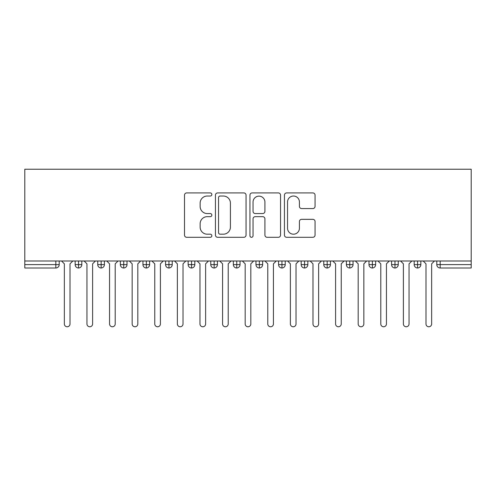 <?xml version="1.0" encoding="UTF-8"?>
<svg xmlns="http://www.w3.org/2000/svg" width="496" height="496" viewBox="0 0 496 496"><rect width="100%" height="100%" fill="white"/><g stroke="black" fill="none" stroke-linecap="round" stroke-linejoin="round"><path stroke-width="0.74" d="M211.835 194.482A1.55 1.55 0 0 0 210.285 192.925L186.713 192.925A2.22 2.22 0 0 0 184.493 195.145L184.493 235.079A2.22 2.22 0 0 0 186.713 237.299L210.285 237.299A1.55 1.55 0 0 0 211.835 235.749A1.55 1.55 0 0 0 210.285 234.193L207.235 234.193A7.099 7.099 0 0 1 200.136 227.094L200.136 223.764A7.099 7.099 0 0 1 207.235 216.665L210.285 216.665A1.55 1.55 0 0 0 211.835 215.115A1.55 1.55 0 0 0 210.285 213.559L207.235 213.559A7.099 7.099 0 0 1 200.136 206.46L200.136 203.131A7.099 7.099 0 0 1 207.235 196.032L210.285 196.032A1.55 1.55 0 0 0 211.835 194.482M312.84 208.568A2.22 2.22 0 0 0 315.059 206.348L315.059 195.145A2.22 2.22 0 0 0 312.84 192.925L286.657 192.925A2.22 2.22 0 0 0 284.437 195.145L284.437 235.079A2.22 2.22 0 0 0 286.657 237.299L312.84 237.299A2.22 2.22 0 0 0 315.059 235.079L315.059 221.545A2.22 2.22 0 0 0 312.84 219.331L301.636 219.331A2.22 2.22 0 0 0 299.417 221.545L299.417 228.259A5.933 5.933 0 0 1 293.483 234.193A5.933 5.933 0 0 1 287.544 228.259L287.544 201.971A5.933 5.933 0 0 1 293.483 196.032A5.933 5.933 0 0 1 299.417 201.971L299.417 206.348A2.22 2.22 0 0 0 301.636 208.568L312.84 208.568M24.8 260.995L24.8 169.229L471.2 169.229L471.2 260.995L24.8 260.995L24.8 264.61L55.825 264.61L55.825 260.995M246.059 195.145A2.22 2.22 0 0 0 243.84 192.925L217.663 192.925A2.22 2.22 0 0 0 215.444 195.145L215.444 235.079A2.22 2.22 0 0 0 217.663 237.299L243.84 237.299A2.22 2.22 0 0 0 246.059 235.079L246.059 195.145M252.16 192.925L278.337 192.925A2.22 2.22 0 0 1 280.556 195.145L280.556 235.079A2.22 2.22 0 0 1 278.337 237.299L267.133 237.299A2.22 2.22 0 0 1 264.92 235.079L264.92 218.885A2.22 2.22 0 0 0 262.7 216.665L255.266 216.665A2.22 2.22 0 0 0 253.047 218.885L253.047 235.749A1.55 1.55 0 0 1 251.497 237.299A1.55 1.55 0 0 1 249.941 235.749L249.941 195.145A2.22 2.22 0 0 1 252.16 192.925M59.21 260.995L59.21 264.61A3.391 3.391 0 0 1 55.825 268.001L24.8 268.001L24.8 264.61M471.2 268.001L440.175 268.001A3.391 3.391 0 0 1 436.79 264.61L436.79 260.995L436.79 264.61A3.391 3.391 0 0 0 440.175 268.001L440.175 264.61L471.2 264.61L471.2 268.001M471.2 260.995L471.2 264.61M78.535 268.001A3.391 3.391 0 0 1 75.15 264.61L75.15 260.995L75.15 264.61A3.391 3.391 0 0 0 78.535 268.001A3.391 3.391 0 0 0 81.815 264.616L81.815 260.995L81.815 264.61A3.391 3.391 0 0 1 78.535 268.001L78.535 264.61L81.815 264.61M78.535 260.995L78.535 264.61L75.15 264.61M55.825 268.001A3.391 3.391 0 0 0 59.21 264.61A3.391 3.391 0 0 1 55.825 268.001L55.825 264.61L59.21 264.61M101.141 260.995L101.141 264.61L97.749 264.61L97.749 260.995L97.749 264.61A3.391 3.391 0 0 0 101.141 268.001A3.391 3.391 0 0 0 104.42 264.616L104.42 260.995L104.42 264.61A3.391 3.391 0 0 1 101.141 268.001A3.391 3.391 0 0 1 97.749 264.61A3.391 3.391 0 0 0 101.141 268.001L101.141 264.61L104.42 264.61M123.74 260.995L123.74 264.61L120.354 264.61L120.354 260.995L120.354 264.61A3.391 3.391 0 0 0 123.74 268.001A3.391 3.391 0 0 0 127.019 264.616L127.019 260.995L127.019 264.61A3.391 3.391 0 0 1 123.74 268.001A3.391 3.391 0 0 1 120.354 264.61A3.391 3.391 0 0 0 123.74 268.001L123.74 264.61L127.019 264.61M146.345 260.995L146.345 268.001A3.391 3.391 0 0 1 142.953 264.61L142.953 260.995L142.953 264.61A3.391 3.391 0 0 0 146.345 268.001A3.391 3.391 0 0 0 149.625 264.616L149.625 260.995M168.95 260.995L168.95 268.001A3.391 3.391 0 0 1 165.559 264.61A3.391 3.391 0 0 0 168.95 268.001A3.391 3.391 0 0 1 165.559 264.61L165.559 260.995M172.224 260.995L172.224 264.61A3.391 3.391 0 0 1 168.95 268.001A3.391 3.391 0 0 0 172.224 264.616L165.559 264.61M191.549 260.995L191.549 264.61L188.158 264.61L188.158 260.995L188.158 264.61A3.391 3.391 0 0 0 191.549 268.001A3.391 3.391 0 0 0 194.829 264.616L194.829 260.995L194.829 264.61A3.391 3.391 0 0 1 191.549 268.001A3.391 3.391 0 0 1 188.158 264.61A3.391 3.391 0 0 0 191.549 268.001L191.549 264.61L194.829 264.61M214.154 268.001A3.391 3.391 0 0 1 210.763 264.61L210.763 260.995L210.763 264.61A3.391 3.391 0 0 0 214.154 268.001A3.391 3.391 0 0 0 217.428 264.616L217.428 260.995L217.428 264.61A3.391 3.391 0 0 1 214.154 268.001L214.154 264.61L217.428 264.61M236.753 260.995L236.753 264.61L233.362 264.61L233.362 260.995L233.362 264.61A3.391 3.391 0 0 0 236.753 268.001A3.391 3.391 0 0 0 240.033 264.616L240.033 260.995L240.033 264.61A3.391 3.391 0 0 1 236.753 268.001A3.391 3.391 0 0 1 233.362 264.61A3.391 3.391 0 0 0 236.753 268.001L236.753 264.61L240.033 264.61M259.358 260.995L259.358 268.001A3.391 3.391 0 0 1 255.967 264.61L255.967 260.995L255.967 264.61A3.391 3.391 0 0 0 259.358 268.001A3.391 3.391 0 0 0 262.638 264.616L262.638 260.995M281.957 260.995L281.957 268.001A3.391 3.391 0 0 1 278.572 264.61L278.572 260.995L278.572 264.61A3.391 3.391 0 0 0 281.957 268.001A3.391 3.391 0 0 0 285.237 264.616L285.237 260.995M304.563 260.995L304.563 268.001A3.391 3.391 0 0 1 301.171 264.61L301.171 260.995L301.171 264.61A3.391 3.391 0 0 0 304.563 268.001A3.391 3.391 0 0 0 307.842 264.616L307.842 260.995M327.168 260.995L327.168 264.61L323.776 264.61L323.776 260.995L323.776 264.61A3.391 3.391 0 0 0 327.168 268.001A3.391 3.391 0 0 0 330.441 264.616L330.441 260.995L330.441 264.61A3.391 3.391 0 0 1 327.168 268.001A3.391 3.391 0 0 1 323.776 264.61A3.391 3.391 0 0 0 327.168 268.001L327.168 264.61L330.441 264.61M349.767 260.995L349.767 264.61L346.375 264.61L346.375 260.995L346.375 264.61A3.391 3.391 0 0 0 349.767 268.001A3.391 3.391 0 0 0 353.047 264.616L353.047 260.995L353.047 264.61A3.391 3.391 0 0 1 349.767 268.001A3.391 3.391 0 0 1 346.375 264.61A3.391 3.391 0 0 0 349.767 268.001L349.767 264.61L353.047 264.61M372.372 260.995L372.372 264.61L368.981 264.61L368.981 260.995L368.981 264.61A3.391 3.391 0 0 0 372.372 268.001A3.391 3.391 0 0 0 375.646 264.616L375.646 260.995L375.646 264.61A3.391 3.391 0 0 1 372.372 268.001A3.391 3.391 0 0 1 368.981 264.61A3.391 3.391 0 0 0 372.372 268.001L372.372 264.61L375.646 264.61M394.971 260.995L394.971 268.001A3.391 3.391 0 0 1 391.58 264.61L391.58 260.995L391.58 264.61A3.391 3.391 0 0 0 394.971 268.001A3.391 3.391 0 0 0 398.251 264.616L398.251 260.995M417.576 260.995L417.576 268.001A3.391 3.391 0 0 1 414.185 264.61L414.185 260.995L414.185 264.61A3.391 3.391 0 0 0 417.576 268.001A3.391 3.391 0 0 0 420.85 264.616L420.85 260.995M214.154 260.995L214.154 264.61L210.763 264.61M220.1 196.032A1.55 1.55 0 0 0 218.55 197.588L218.55 232.643A1.55 1.55 0 0 0 220.1 234.193L223.318 234.193A7.099 7.099 0 0 0 230.417 227.094L230.417 203.131A7.099 7.099 0 0 0 223.318 196.032L220.1 196.032M264.92 202.077A5.933 5.933 0 0 0 258.98 196.143A5.933 5.933 0 0 0 253.047 202.077L253.047 211.339A2.22 2.22 0 0 0 255.266 213.559L262.7 213.559A2.22 2.22 0 0 0 264.92 211.339L264.92 202.077M64.356 323.944L64.356 263.822L64.356 323.944A2.827 2.827 0 0 0 67.177 326.771A2.827 2.827 0 0 0 70.004 323.944L70.004 263.822L70.004 323.944M72.831 260.995L70.004 263.822M64.356 263.822L61.529 260.995M86.955 323.944L86.955 263.822L86.955 323.944A2.827 2.827 0 0 0 89.782 326.771A2.827 2.827 0 0 0 92.609 323.944L92.609 263.822L92.609 323.944M109.56 323.944L109.56 263.822L109.56 323.944A2.827 2.827 0 0 0 112.387 326.771A2.827 2.827 0 0 0 115.208 323.944L115.208 263.822L115.208 323.944M132.159 323.944L132.159 263.822L132.159 323.944A2.827 2.827 0 0 0 134.986 326.771A2.827 2.827 0 0 0 137.814 323.944L137.814 263.822L137.814 323.944M154.764 323.944L154.764 263.822L154.764 323.944A2.827 2.827 0 0 0 157.592 326.771A2.827 2.827 0 0 0 160.413 323.944L160.413 263.822L160.413 323.944M95.43 260.995L92.609 263.822M86.955 263.822L84.134 260.995M118.036 260.995L115.208 263.822M109.56 263.822L106.733 260.995M140.641 260.995L137.814 263.822M132.159 263.822L129.338 260.995M163.24 260.995L160.413 263.822M154.764 263.822L151.937 260.995M177.37 323.944L177.37 263.822L177.37 323.944A2.827 2.827 0 0 0 180.191 326.771A2.827 2.827 0 0 0 183.018 323.944L183.018 263.822L183.018 323.944M185.845 260.995L183.018 263.822M177.37 263.822L174.542 260.995M199.969 323.944L199.969 263.822L199.969 323.944A2.827 2.827 0 0 0 202.796 326.771A2.827 2.827 0 0 0 205.623 323.944L205.623 263.822L205.623 323.944M222.574 323.944L222.574 263.822L222.574 323.944A2.827 2.827 0 0 0 225.395 326.771A2.827 2.827 0 0 0 228.222 323.944L228.222 263.822L228.222 323.944M245.173 323.944L245.173 263.822L245.173 323.944A2.827 2.827 0 0 0 248 326.771A2.827 2.827 0 0 0 250.827 323.944L250.827 263.822L250.827 323.944M208.444 260.995L205.623 263.822M199.969 263.822L197.141 260.995M231.049 260.995L228.222 263.822M222.574 263.822L219.747 260.995M253.648 260.995L250.827 263.822M245.173 263.822L242.352 260.995M267.778 323.944L267.778 263.822L267.778 323.944A2.827 2.827 0 0 0 270.605 326.771A2.827 2.827 0 0 0 273.426 323.944L273.426 263.822L273.426 323.944M276.253 260.995L273.426 263.822M267.778 263.822L264.951 260.995M290.377 323.944L290.377 263.822L290.377 323.944A2.827 2.827 0 0 0 293.204 326.771A2.827 2.827 0 0 0 296.031 323.944L296.031 263.822L296.031 323.944M298.859 260.995L296.031 263.822M290.377 263.822L287.556 260.995M312.982 323.944L312.982 263.822L312.982 323.944A2.827 2.827 0 0 0 315.809 326.771A2.827 2.827 0 0 0 318.63 323.944L318.63 263.822L318.63 323.944M321.458 260.995L318.63 263.822M312.982 263.822L310.155 260.995M335.587 323.944L335.587 263.822L335.587 323.944A2.827 2.827 0 0 0 338.408 326.771A2.827 2.827 0 0 0 341.236 323.944L341.236 263.822L341.236 323.944M344.063 260.995L341.236 263.822M335.587 263.822L332.76 260.995M358.186 323.944L358.186 263.822L358.186 323.944A2.827 2.827 0 0 0 361.014 326.771A2.827 2.827 0 0 0 363.841 323.944L363.841 263.822L363.841 323.944M366.662 260.995L363.841 263.822M358.186 263.822L355.359 260.995M380.792 323.944L380.792 263.822L380.792 323.944A2.827 2.827 0 0 0 383.613 326.771A2.827 2.827 0 0 0 386.44 323.944L386.44 263.822L386.44 323.944M389.267 260.995L386.44 263.822M380.792 263.822L377.964 260.995M403.391 323.944L403.391 263.822L403.391 323.944A2.827 2.827 0 0 0 406.218 326.771A2.827 2.827 0 0 0 409.045 323.944L409.045 263.822L409.045 323.944M411.866 260.995L409.045 263.822M403.391 263.822L400.57 260.995M425.996 323.944L425.996 263.822L425.996 323.944A2.827 2.827 0 0 0 428.823 326.771A2.827 2.827 0 0 0 431.644 323.944L431.644 263.822L431.644 323.944M434.471 260.995L431.644 263.822M425.996 263.822L423.169 260.995M440.175 260.995L440.175 264.61L436.79 264.61A3.391 3.391 0 0 0 440.175 268.001M142.953 264.61A3.391 3.391 0 0 0 146.345 268.001A3.391 3.391 0 0 0 149.625 264.616L142.953 264.61M255.967 264.61A3.391 3.391 0 0 0 259.358 268.001A3.391 3.391 0 0 0 262.638 264.616L255.967 264.61M278.572 264.61A3.391 3.391 0 0 0 281.957 268.001A3.391 3.391 0 0 0 285.237 264.616L278.572 264.61M301.171 264.61A3.391 3.391 0 0 0 304.563 268.001A3.391 3.391 0 0 0 307.842 264.616L301.171 264.61M391.58 264.61A3.391 3.391 0 0 0 394.971 268.001A3.391 3.391 0 0 0 398.251 264.616L391.58 264.61M414.185 264.61A3.391 3.391 0 0 0 417.576 268.001A3.391 3.391 0 0 0 420.85 264.616L414.185 264.61"/></g></svg>
